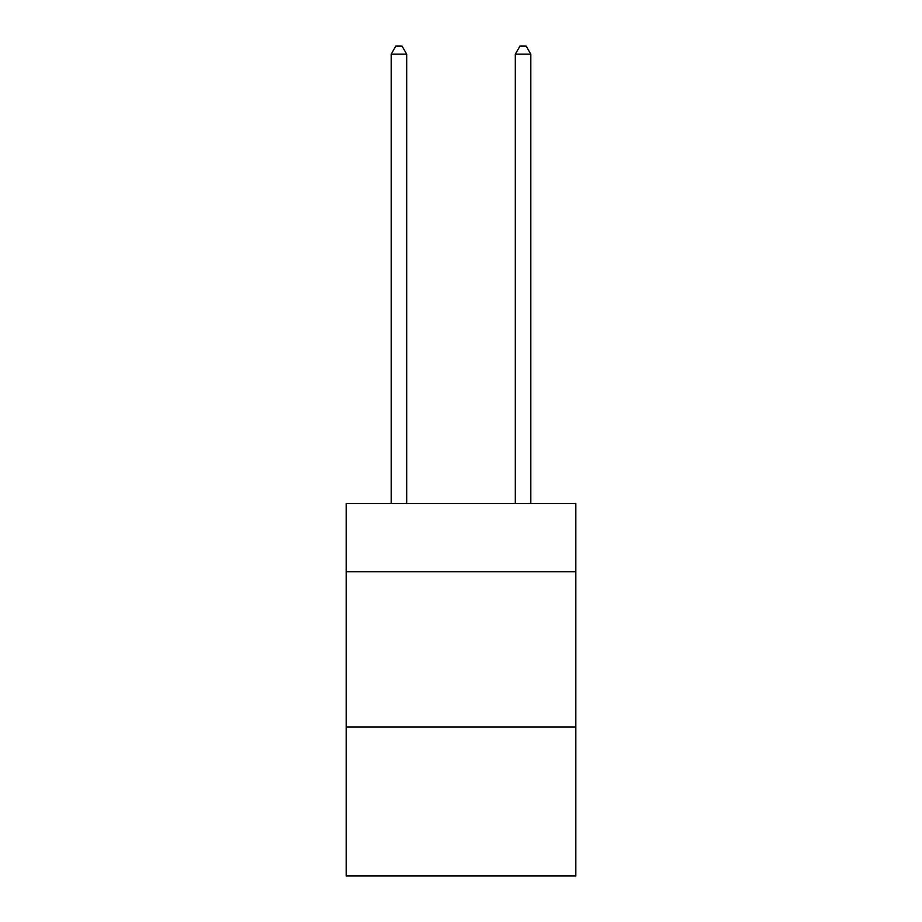 <?xml version="1.0" encoding="UTF-8"?>
<svg xmlns="http://www.w3.org/2000/svg" width="922" height="922" viewBox="0 0 922 922"><rect width="100%" height="100%" fill="white"/><g stroke="black" fill="none" stroke-linecap="round" stroke-linejoin="round"><path stroke-width="1.38" d="M575.824 571.79L575.824 503.516L346.176 503.516L346.176 571.79L575.824 571.79L575.824 875.9L346.176 875.9L346.176 571.79M575.824 726.951L346.176 726.951M406.694 503.516L406.694 54.168L391.182 54.168L391.182 503.516M391.182 54.168L395.838 46.1L402.038 46.1L406.694 54.168M530.818 503.516L530.818 54.168L515.306 54.168L515.306 503.516M515.306 54.168L519.962 46.1L526.162 46.1L530.818 54.168"/></g></svg>

